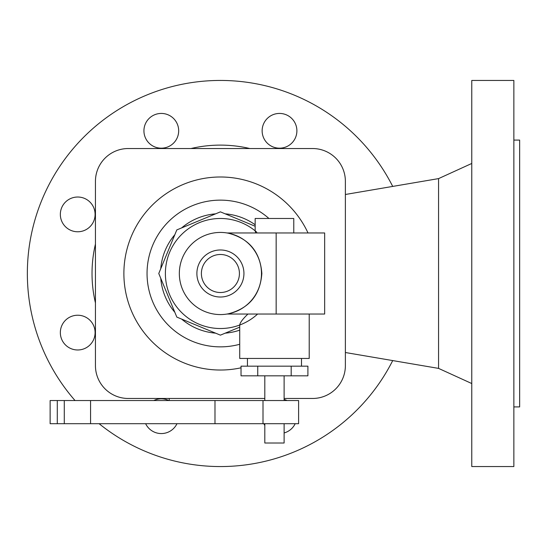 <?xml version="1.0" encoding="UTF-8"?>
<svg xmlns="http://www.w3.org/2000/svg" width="547" height="547" viewBox="0 0 547 547"><rect width="100%" height="100%" fill="white"/><g stroke="black" fill="none" stroke-linecap="round" stroke-linejoin="round"><path stroke-width="0.82" d="M75.035 400.534A193.057 193.057 0 0 1 175.649 85.701A193.057 193.057 0 0 1 392.712 186.424M345.376 352.514L438.564 368.391L438.564 178.609L471.774 163.457M471.774 273.5L471.774 80.443L513.859 80.443L513.859 466.557L471.774 466.557L471.774 273.5M513.859 406.906L519.65 406.906L519.65 140.094L513.859 140.094M95.445 302.929A128.381 128.381 0 0 1 95.445 244.071A128.381 128.381 0 0 0 95.445 302.929A128.381 128.381 0 0 1 95.445 244.071A128.381 128.381 0 0 0 95.445 302.929M190.985 148.531A128.381 128.381 0 0 1 249.835 148.531A128.381 128.381 0 0 0 190.985 148.531A128.381 128.381 0 0 1 249.835 148.531A128.381 128.381 0 0 0 190.985 148.531M284.119 399.44A17.374 17.374 0 0 1 287.045 400.534M176.975 423.699A17.374 17.374 0 0 1 145.639 423.699M60.341 332.603A17.374 17.374 0 0 1 77.715 315.229A17.374 17.374 0 0 1 95.096 332.603A17.374 17.374 0 0 1 77.715 349.977A17.374 17.374 0 0 1 60.341 332.603M60.341 214.397A17.374 17.374 0 0 1 77.715 197.023A17.374 17.374 0 0 1 95.096 214.397A17.374 17.374 0 0 1 77.715 231.771A17.374 17.374 0 0 1 60.341 214.397M143.929 130.808A17.374 17.374 0 0 1 161.303 113.434A17.374 17.374 0 0 1 178.678 130.808A17.374 17.374 0 0 1 161.303 148.182A17.374 17.374 0 0 1 143.929 130.808M296.891 130.808A17.374 17.374 0 0 1 279.51 148.182A17.374 17.374 0 0 1 262.136 130.808A17.374 17.374 0 0 1 279.51 113.434A17.374 17.374 0 0 1 296.891 130.808M169.249 400.534L169.249 398.469M153.775 400.534A17.374 17.374 0 0 1 168.838 400.534M295.182 423.699A17.374 17.374 0 0 1 284.119 432.944M264.81 425.45A17.374 17.374 0 0 1 263.845 423.699M392.712 360.576A193.057 193.057 0 0 1 99.116 423.699M312.556 398.469L284.119 398.469L312.556 398.469A32.82 32.82 0 0 0 345.376 365.649L345.376 181.351A32.82 32.82 0 0 0 312.556 148.531L128.265 148.531A32.82 32.82 0 0 0 95.445 181.351L95.445 365.649A32.82 32.82 0 0 0 128.265 398.469L264.81 398.469L128.265 398.469M345.376 365.649L345.376 181.351M312.556 148.531L128.265 148.531M95.445 181.351L95.445 365.649M308.009 232.96A96.532 96.532 0 0 0 123.882 273.5A96.532 96.532 0 0 0 241.029 367.803A96.532 96.532 0 0 1 123.882 273.5M255.162 224.776A59.849 59.849 0 0 0 225.207 213.843M215.607 213.843A59.849 59.849 0 0 0 181.618 227.921M174.835 234.711A59.849 59.849 0 0 0 160.756 268.7M160.756 278.3A59.849 59.849 0 0 0 174.835 312.289M181.618 319.079A59.849 59.849 0 0 0 215.607 333.157M225.207 333.157A59.849 59.849 0 0 0 239.716 330.149M255.162 226.253L220.407 211.853L176.818 229.911L158.767 273.5L176.818 317.089L220.407 335.147L239.716 327.147M256.769 232.208A55.021 55.021 0 0 0 165.385 273.5A55.021 55.021 0 0 0 257.61 314.04M309.219 314.04L309.219 358.449L239.716 358.449L239.716 325.021C240.017 322.641 242.759 318.983 247.941 314.04M257.746 366.169L241.029 366.169L241.029 375.823L257.746 375.823L257.746 366.169L307.906 366.169L307.906 375.823L257.746 375.823M291.182 375.823L291.182 366.169M57.285 400.534L50.133 400.534L50.133 423.699L298.6 423.699L298.6 400.534L57.285 400.534L57.285 423.699M284.119 423.699L284.119 443.008L264.81 443.008L264.81 423.699M263.004 400.534L263.004 423.699M179.334 273.5A41.073 41.073 0 0 0 220.407 314.573A41.073 41.073 0 0 0 261.48 273.5A41.073 41.073 0 0 0 220.407 232.427A41.073 41.073 0 0 0 179.334 273.5M227.374 314.04C248.707 308.891 260.201 295.38 261.856 273.5C260.201 251.62 248.707 238.109 227.374 232.96L324.658 232.96L324.658 314.04L227.374 314.04M196.886 273.5A23.521 23.521 0 0 0 220.407 297.021A23.521 23.521 0 0 0 243.935 273.5A23.521 23.521 0 0 0 220.407 249.979A23.521 23.521 0 0 0 196.886 273.5M239.422 273.5A19.015 19.015 0 0 0 220.407 254.485A19.015 19.015 0 0 0 201.392 273.5A19.015 19.015 0 0 0 220.407 292.515A19.015 19.015 0 0 0 239.422 273.5M293.773 232.96L293.773 218.479L255.162 218.479L255.162 230.841L255.729 232.96M268.933 218.479A73.36 73.36 0 0 0 147.047 273.5A73.36 73.36 0 0 0 239.716 344.275M64.279 400.534L64.279 423.699M214.985 400.534L214.985 423.699M90.563 400.534L90.563 423.699M276.16 314.04L276.16 232.96M247.435 366.169L247.435 358.449M264.81 400.534L264.81 375.823M345.376 194.486L438.564 178.609M438.564 368.391L471.774 383.543M284.119 400.534L284.119 375.823M301.493 366.169L301.493 358.449"/></g></svg>
